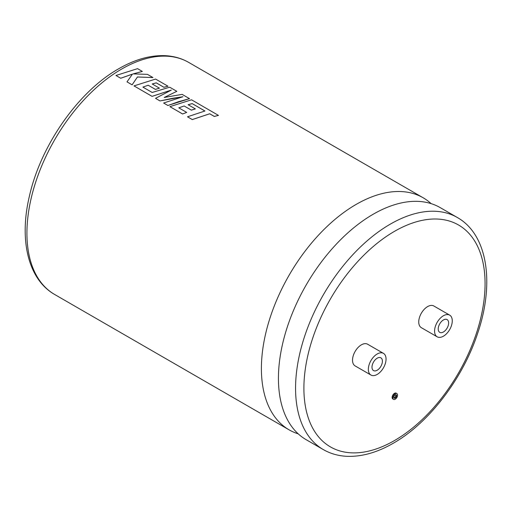 <?xml version="1.0" encoding="UTF-8"?>
<svg xmlns="http://www.w3.org/2000/svg" width="512" height="512" viewBox="0 0 512 512"><rect width="100%" height="100%" fill="white"/><g stroke="black" fill="none" stroke-linecap="round" stroke-linejoin="round"><path stroke-width="0.77" d="M298.214 433.843A134.003 77.363 -60 0 1 289.152 429.869A134.003 77.363 -60 0 1 268.614 322.49A134.003 77.363 -60 0 1 356.154 204.41A134.003 77.363 -60 0 1 423.149 197.773A134.003 77.363 -60 0 1 431.123 203.629M395.757 394.707A1.952 1.126 -60 0 1 394.483 397.658A1.952 1.126 -60 0 1 393.946 397.843M395.213 398.08A1.952 1.126 120 0 0 396.486 396.358A1.952 1.126 120 0 0 396.192 394.797A1.952 1.126 120 0 0 395.213 394.893A1.952 1.126 120 0 0 393.939 396.614A1.952 1.126 120 0 0 394.24 398.176A1.952 1.126 120 0 0 395.213 398.08M395.213 393.76A3.341 1.933 120 0 0 393.03 396.704A3.341 1.933 120 0 0 393.542 399.379A3.341 1.933 120 0 0 395.213 399.219A3.341 1.933 120 0 0 397.395 396.269A3.341 1.933 120 0 0 396.883 393.594A3.341 1.933 120 0 0 395.213 393.76M396.883 393.594L396.154 393.171A3.341 1.933 120 0 0 394.483 393.338A3.341 1.933 120 0 0 392.301 396.282A3.341 1.933 120 0 0 392.813 398.963L393.542 399.379M377.203 358.195A7.36 4.25 -60 0 1 380.883 357.83A7.36 4.25 -60 0 1 382.01 363.725A7.36 4.25 -60 0 1 377.203 370.214A7.36 4.25 -60 0 1 373.517 370.579A7.36 4.25 -60 0 1 372.39 364.678A7.36 4.25 -60 0 1 377.203 358.195M377.203 374.426A12.518 7.226 -60 0 1 370.944 375.046A12.518 7.226 -60 0 1 369.024 365.011A12.518 7.226 -60 0 1 377.203 353.984A12.518 7.226 -60 0 1 383.456 353.363A12.518 7.226 -60 0 1 385.376 363.392A12.518 7.226 -60 0 1 377.203 374.426M383.456 353.363L367.629 344.224A12.518 7.226 120 0 0 361.376 344.845A12.518 7.226 120 0 0 353.197 355.878A12.518 7.226 120 0 0 355.117 365.907L370.944 375.046M443.424 331.981A7.36 4.25 120 0 0 448.23 325.498A7.36 4.25 120 0 0 447.104 319.597A7.36 4.25 120 0 0 443.424 319.962A7.36 4.25 120 0 0 438.611 326.445A7.36 4.25 120 0 0 439.744 332.346A7.36 4.25 120 0 0 443.424 331.981M306.189 439.699A134.003 77.363 -60 0 1 280.083 357.062A134.003 77.363 -60 0 1 355.565 226.323A134.003 77.363 -60 0 1 373.184 214.24A134.003 77.363 -60 0 1 440.186 207.603L457.318 217.498A134.003 77.363 -60 0 0 390.317 224.134A134.003 77.363 -60 0 0 302.778 342.214A134.003 77.363 -60 0 0 323.322 449.594L306.189 439.699M443.424 315.75A12.518 7.226 120 0 0 435.245 326.784A12.518 7.226 120 0 0 437.165 336.813A12.518 7.226 120 0 0 443.424 336.192A12.518 7.226 120 0 0 451.597 325.158A12.518 7.226 120 0 0 449.683 315.13A12.518 7.226 120 0 0 443.424 315.75M449.683 315.13L433.856 305.997A12.518 7.226 120 0 0 427.597 306.611A12.518 7.226 120 0 0 419.418 317.645A12.518 7.226 120 0 0 421.338 327.674L437.165 336.813M187.501 116.794L192.282 119.584L209.722 113.792L214.317 116.448L218.483 115.392L191.526 99.802L169.92 106.643L182.605 113.997L186.701 112.403L178.797 107.834L184.16 105.971L191.366 110.157L195.354 108.902L188.147 104.717L192.179 103.59L204.934 111.002L187.501 116.794L192.282 119.558L209.722 113.766L214.317 116.422L218.483 115.366M178.797 107.859L184.16 105.971L191.366 110.131L195.36 108.877M163.629 103.014L167.898 105.504L178.362 101.76L189.498 98.637L182.138 94.381L164.198 97.478L176.832 91.322L169.677 87.194L152.179 92.474L142.874 87.098L148.23 85.254L155.443 89.414L159.43 88.16L152.224 83.974L156.256 82.848L163.904 87.264L168 86.221L155.597 79.059L133.984 85.901L149.088 94.624L152.077 96.346L171.309 90.08L155.533 98.342L160.013 100.928L182.95 96.723L163.629 103.014L167.898 105.478L189.498 98.637M155.533 98.342L160.013 100.947L172.429 98.336L182.95 96.749M133.984 85.901L152.083 96.371L171.309 90.106M127.002 81.869L132.115 84.845L137.446 77.005L152.947 77.555L147.424 74.342L133.133 73.907L142.336 71.43L137.555 68.646L115.955 75.488L120.73 78.246L132.454 74.099L127.002 81.869L132.115 84.819L137.446 76.979L152.947 77.536M115.955 75.488L120.73 78.272L132.454 74.125M152.224 84L156.256 82.874L163.904 87.29L168 86.221M164.198 97.504L176.832 91.322M188.147 104.742L192.179 103.616L204.934 111.027M133.133 73.907L142.336 71.405M148.23 85.254L155.443 89.389L159.43 88.141M142.874 87.098L148.23 85.229M169.92 106.669L182.605 113.971L186.701 112.403M394.483 231.347A128.109 73.965 120 0 0 303.898 388.25A128.109 73.965 120 0 0 394.483 440.55A128.109 73.965 120 0 0 485.075 283.648A128.109 73.965 120 0 0 394.483 231.347M121.683 69.037A134.003 77.363 120 0 0 34.138 187.117A134.003 77.363 120 0 0 54.682 294.496C28.179 279.494 19.066 240.218 29.248 196.851C40.371 145.875 78.214 91.507 118.733 68.742C134.829 59.462 150.291 55.104 165.133 55.68C173.747 56.096 181.594 58.336 188.678 62.4A134.003 77.363 120 0 0 121.683 69.037M323.322 449.594C330.445 453.677 338.342 455.917 347.002 456.32C361.805 456.858 377.229 452.499 393.267 443.251C428.941 423.053 462.912 378.547 477.734 333.05C494.771 283.072 487.61 234.509 457.318 217.498M289.152 429.869L54.682 294.496M423.149 197.773L188.678 62.4"/></g></svg>
